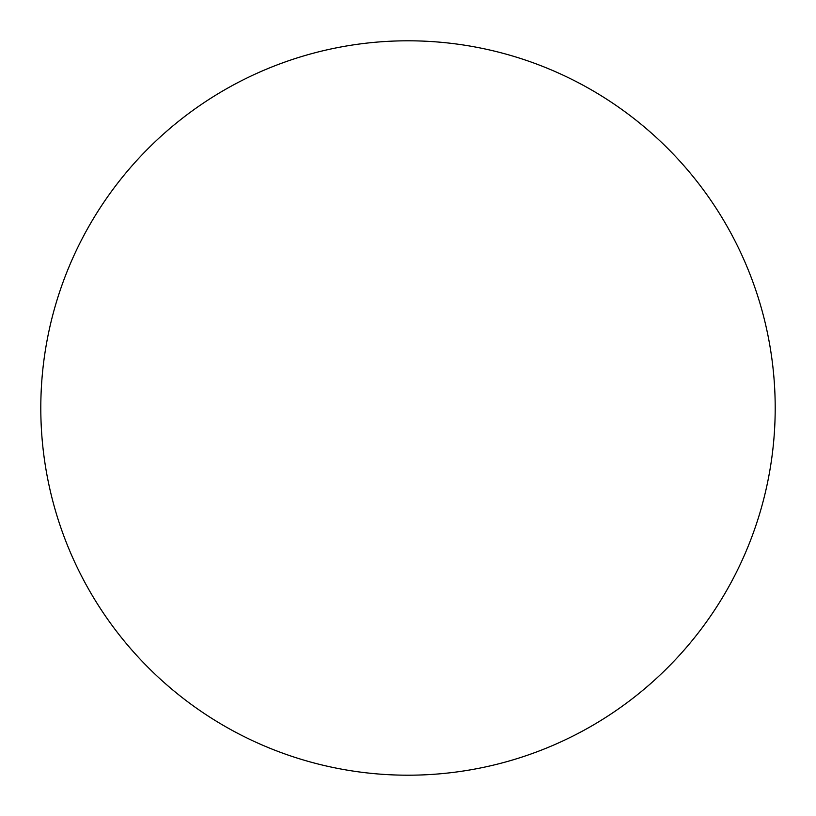<?xml version="1.0" encoding="UTF-8"?>
<svg xmlns="http://www.w3.org/2000/svg" width="816" height="816" viewBox="0 0 816 816"><rect width="100%" height="100%" fill="white"/><g stroke="black" fill="none" stroke-linecap="round" stroke-linejoin="round"><path stroke-width="1.22" d="M408 40.8A367.2 367.2 0 0 1 775.2 408A367.2 367.2 0 0 1 408 775.2A367.2 367.2 0 0 1 40.8 408A367.2 367.2 0 0 1 408 40.8M40.8 408A367.2 367.2 0 0 0 408 775.2A367.2 367.2 0 0 0 775.2 408A367.2 367.2 0 0 0 408 40.8A367.2 367.2 0 0 0 40.8 408"/></g></svg>
